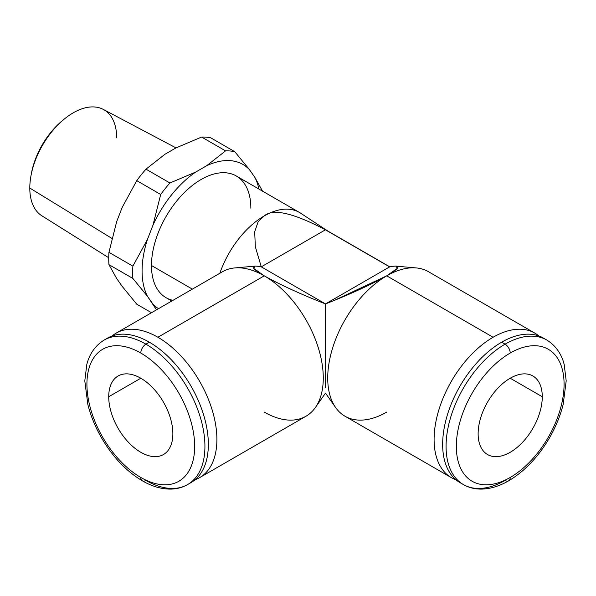 <?xml version="1.0" encoding="UTF-8"?>
<svg xmlns="http://www.w3.org/2000/svg" width="596" height="596" viewBox="0 0 596 596"><rect width="100%" height="100%" fill="white"/><g stroke="black" fill="none" stroke-linecap="round" stroke-linejoin="round"><path stroke-width="0.89" d="M189.319 483.512A83.44 48.179 -120 0 0 204.309 417.274A83.44 48.179 -120 0 0 149.343 342.193L145.923 344.168A83.44 48.179 -120 0 0 104.203 340.033A83.44 48.179 60 0 1 145.923 344.168A7.256 4.187 120 0 0 140.798 353.048A76.184 43.985 -120 0 0 86.919 384.152A76.184 43.985 -120 0 0 140.798 477.463A76.184 43.985 -120 0 0 194.668 446.359A76.184 43.985 -120 0 0 140.798 353.048A76.184 43.985 -120 0 0 86.919 384.152A76.184 43.985 -120 0 0 140.798 477.463A76.184 43.985 -120 0 0 194.668 446.359A76.184 43.985 -120 0 0 140.798 353.048A7.256 4.187 -60 0 1 145.923 344.168L149.343 342.193A83.44 48.179 -120 0 0 105.946 339.102A83.44 48.179 60 0 1 107.623 338.059A83.44 48.179 60 0 1 149.343 342.193A83.44 48.179 60 0 1 203.854 415.717A83.44 48.179 60 0 1 191.063 482.581L187.643 484.555A83.44 48.179 -120 0 0 200.435 417.692A83.44 48.179 -120 0 0 145.923 344.168A83.44 48.179 60 0 1 200.435 417.692A83.44 48.179 60 0 1 187.643 484.555C182.398 487.55 176.602 489.063 170.255 489.1C161.114 489.063 151.794 486.291 142.295 480.786A7.256 4.187 -60 0 1 140.798 477.463A7.256 4.187 120 0 0 142.295 480.786A7.256 4.187 120 0 0 145.923 480.428A83.44 48.179 -120 0 0 187.643 484.555M108.725 396.742A45.348 26.179 60 0 1 140.798 378.229A45.348 26.179 60 0 1 172.862 433.769A45.348 26.179 60 0 1 140.798 452.282A45.348 26.179 60 0 1 108.725 396.742L140.798 378.229L108.725 396.742A45.348 26.179 -120 0 0 128.52 442.381A45.348 26.179 -120 0 0 163.468 454.532A45.348 26.179 -120 0 0 172.862 433.769A45.348 26.179 -120 0 0 153.068 388.13A45.348 26.179 -120 0 0 118.12 375.987A45.348 26.179 -120 0 0 108.725 396.742M264.274 412.097A83.44 48.179 -120 0 0 315.381 407.515A83.44 48.179 -120 0 0 264.274 275.836C283.92 286.929 308.803 297.382 325.498 303.915L325.498 318.637M510.206 378.229L542.271 396.742A45.348 26.179 120 0 0 532.876 375.987A45.348 26.179 120 0 0 497.928 388.13A45.348 26.179 120 0 0 478.134 433.769A45.348 26.179 120 0 0 487.528 454.532A45.348 26.179 120 0 0 522.476 442.381A45.348 26.179 120 0 0 542.271 396.742L510.206 378.229M31.156 174.851A57.082 32.959 -60 0 1 62.476 120.593M30.925 176.081L31.357 173.674A57.082 32.959 -60 0 1 61.559 121.361L63.429 119.781A61.433 35.469 120 0 0 30.925 176.081A61.433 35.469 120 0 0 29.8 188.06A61.433 35.469 -60 0 1 56.188 126.687A61.433 35.469 -60 0 1 103.294 109.411L176.006 147.89M116.682 137.899A61.433 35.469 120 0 0 63.429 119.781M111.854 238.378L29.8 188.06L111.854 238.378M108.733 257.748L41.876 215.789A61.433 35.469 -60 0 1 29.8 188.06M164.883 154.304L175.88 147.957L201.612 137.05L225.556 150.87L206.663 165.725L195.667 172.08L169.934 182.987L145.99 169.16L164.883 154.304L175.88 147.957L201.612 137.05A92.03 53.133 -60 0 1 210.842 137.87L234.787 151.697L249.366 169.54A83.567 48.246 120 0 0 206.663 165.725L225.556 150.87A92.03 53.133 -60 0 1 234.787 151.697A92.03 53.133 120 0 0 225.556 150.87L201.612 137.05A92.03 53.133 120 0 1 210.842 137.87L234.787 151.697L249.366 169.54L254.865 177.37L262.598 191.264L254.865 177.37A83.567 48.246 -60 0 1 258.91 189.044A83.567 48.246 120 0 0 254.865 177.37L249.366 169.54A83.567 48.246 -60 0 0 206.663 165.725L195.667 172.08A83.567 48.246 120 0 0 152.963 225.199L160.696 194.467A92.03 53.133 -60 0 1 169.934 182.987L195.667 172.08A83.567 48.246 -60 0 0 152.963 225.199L147.465 239.376A83.567 48.246 120 0 0 147.465 296.309L132.886 278.459A92.03 53.133 -60 0 1 132.886 266.151L147.465 239.376L152.963 225.199L160.696 194.467L136.76 180.648A92.03 53.133 -60 0 1 145.99 169.16L169.934 182.987A92.03 53.133 120 0 0 160.696 194.467L136.76 180.648L122.18 207.423L136.76 180.648A92.03 53.133 120 0 1 145.99 169.16L164.883 154.304M122.18 286.356L116.682 278.533L108.949 264.639L132.886 278.459L147.465 296.309L152.963 304.131A83.567 48.246 120 0 0 158.506 308.676A83.567 48.246 -60 0 1 152.963 304.131L156.495 309.845L147.465 296.309A83.567 48.246 -60 0 1 147.465 239.376L132.886 266.151A92.03 53.133 120 0 0 132.886 278.459L108.949 264.639A92.03 53.133 -60 0 1 108.949 252.324L132.886 266.151L108.949 252.324A92.03 53.133 120 0 0 108.949 264.639L116.682 278.533L122.18 286.356L136.76 304.206L122.18 286.356M116.682 221.6L122.18 207.423L116.682 221.6L108.949 252.324L116.682 221.6M151.511 312.721L136.76 304.206L151.511 312.721M250.849 208.153A70.261 40.565 120 0 0 201.165 179.471A70.261 40.565 120 0 0 151.481 265.518A70.261 40.565 120 0 0 172.944 300.347M171.797 301.01L166.038 297.687A70.261 40.565 -60 0 1 151.481 265.518L192.374 289.127L151.481 265.518A70.261 40.565 -60 0 1 182.153 194.81A70.261 40.565 -60 0 1 236.292 175.991L299.401 212.422A70.261 40.565 120 0 0 264.274 215.901A70.261 40.565 120 0 0 219.835 273.273A70.261 40.565 -60 0 1 264.274 215.901L258.15 221.727L254.701 231.71L255.311 246.677L261.279 266.844L325.498 303.915L325.498 387.378L325.498 303.915C308.803 297.382 283.92 286.929 264.274 275.836C246.632 265.399 253.166 265.257 261.368 266.889L257.465 266.248M393.531 266.248L389.635 266.889C397.83 265.257 404.371 265.399 386.722 275.836C367.076 286.929 342.193 297.382 325.498 303.915L389.635 266.889L325.498 303.915L261.279 266.844A68.324 39.448 -60 0 1 261.279 266.844L325.416 229.818L389.635 266.889L325.416 229.818C293.247 212.906 272.864 208.265 264.274 215.901A70.261 40.565 -60 0 1 300.555 213.13L328.627 231.576M254.805 266.159L253.754 268.394L264.274 275.836A83.44 48.179 -120 0 0 234.794 267.932L254.805 266.159M116.175 333.119L222.554 271.702A83.44 48.179 60 0 1 264.274 275.836L157.895 337.254A83.44 48.179 -120 0 0 116.175 333.119A83.44 48.179 -120 0 0 112.123 335.973A83.44 48.179 -120 0 1 157.895 337.254L264.274 275.836A83.44 48.179 60 0 1 318.785 349.368A83.44 48.179 60 0 1 305.994 416.232L199.615 477.649A83.44 48.179 -120 0 0 212.407 410.786A83.44 48.179 -120 0 0 157.895 337.254A83.44 48.179 -120 0 1 213.495 414.674A83.44 48.179 -120 0 1 195.123 479.735A83.44 48.179 -120 0 0 199.615 477.649M325.416 229.818L261.279 266.844L255.311 246.677L254.701 231.71L258.15 221.727L264.274 215.901C272.864 208.265 293.247 212.906 325.416 229.818A68.324 39.448 -60 0 1 327.509 230.883L389.814 266.852M451.381 477.649A83.44 48.179 120 0 0 455.873 479.735A83.44 48.179 -60 0 1 437.501 414.674A83.44 48.179 -60 0 1 493.101 337.254A83.44 48.179 120 0 0 438.589 410.786A83.44 48.179 120 0 0 451.381 477.649L345.002 416.232A83.44 48.179 -60 0 1 332.21 349.368A83.44 48.179 -60 0 1 386.722 275.836L493.101 337.254A83.44 48.179 -60 0 1 538.881 335.973A83.44 48.179 120 0 0 534.821 333.119A83.44 48.179 120 0 0 493.101 337.254L386.722 275.836L397.241 268.394L396.191 266.159L416.202 267.932A83.44 48.179 120 0 0 386.722 275.836L334.505 300.324M315.381 407.515L325.498 393.107L335.615 407.515A83.44 48.179 120 0 1 386.722 275.836A83.44 48.179 -60 0 1 428.45 271.702L534.821 333.119M335.615 407.515A83.44 48.179 120 0 0 386.722 412.097M461.677 483.512A83.44 48.179 -60 0 1 446.687 417.274A83.44 48.179 -60 0 1 501.653 342.193A83.44 48.179 -60 0 1 545.049 339.102A83.44 48.179 -60 0 0 543.373 338.059A83.44 48.179 -60 0 0 501.653 342.193L505.073 344.168A83.44 48.179 120 0 0 450.561 417.692A83.44 48.179 120 0 0 463.353 484.555A83.44 48.179 120 0 0 505.073 480.428A7.256 4.187 -120 0 0 508.701 480.786A7.256 4.187 -120 0 0 510.206 477.463A7.256 4.187 60 0 1 508.701 480.786C499.202 486.291 489.882 489.063 480.741 489.1C474.394 489.063 468.598 487.55 463.353 484.555A83.44 48.179 -60 0 1 450.561 417.692A83.44 48.179 -60 0 1 505.073 344.168A7.256 4.187 60 0 1 510.206 353.048A76.184 43.985 120 0 0 456.327 446.359A76.184 43.985 120 0 0 510.206 477.463A76.184 43.985 120 0 0 564.077 384.152A76.184 43.985 120 0 0 510.206 353.048A7.256 4.187 -120 0 0 505.073 344.168A83.44 48.179 -60 0 1 546.793 340.033A83.44 48.179 120 0 0 505.073 344.168L501.653 342.193A83.44 48.179 -60 0 0 447.142 415.717A83.44 48.179 -60 0 0 459.933 482.581L463.353 484.555M510.206 477.463A76.184 43.985 -60 0 1 456.327 446.359A76.184 43.985 -60 0 1 510.206 353.048A76.184 43.985 -60 0 1 564.077 384.152A76.184 43.985 -60 0 1 510.206 477.463M542.271 396.742A45.348 26.179 120 0 0 510.206 378.229A45.348 26.179 120 0 0 478.134 433.769A45.348 26.179 120 0 0 510.206 452.282A45.348 26.179 120 0 0 542.271 396.742M107.623 338.059L104.203 340.033C92.969 346.947 88.558 357.354 86.8 364.566L84.796 380.874L87.85 404.498C90.704 415.814 95.218 426.863 101.394 437.643C112.584 456.827 126.218 471.205 142.295 480.786M543.373 338.059L546.793 340.033C558.027 346.947 562.438 357.354 564.196 364.566L566.2 380.874L563.153 404.498C560.292 415.814 555.777 426.863 549.609 437.643C538.419 456.827 524.778 471.205 508.701 480.786"/></g></svg>
